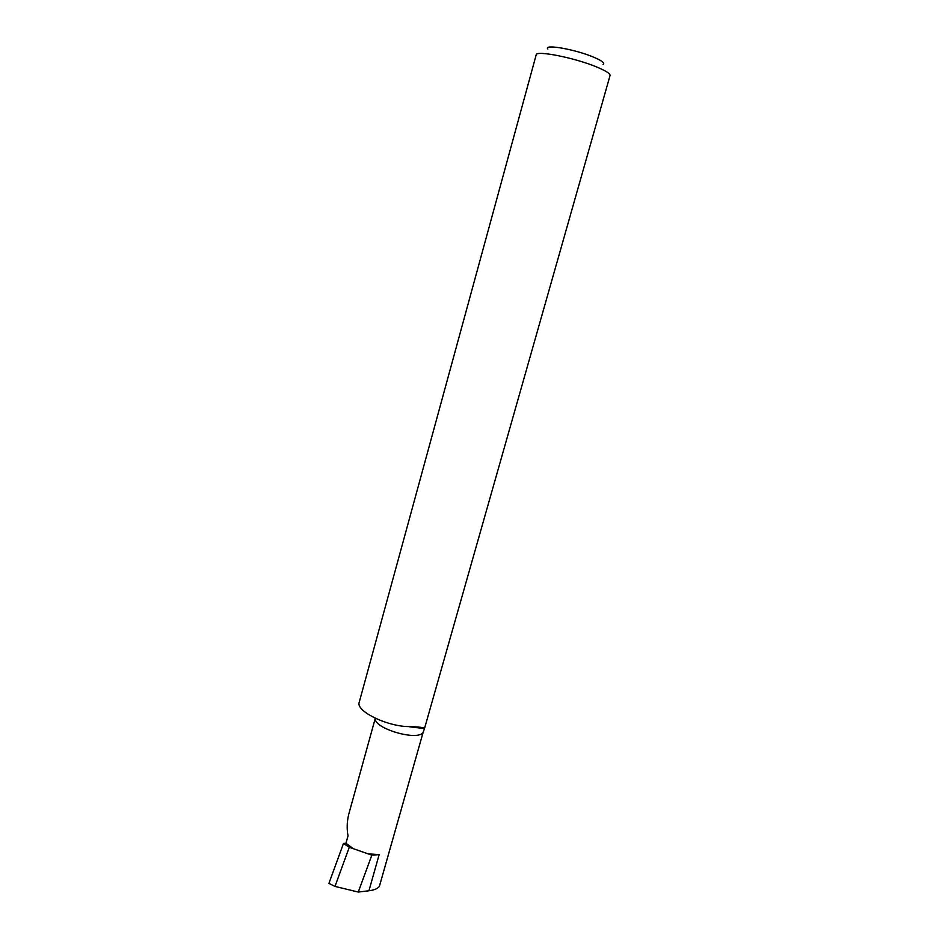 <?xml version="1.0" encoding="UTF-8"?>
<svg xmlns="http://www.w3.org/2000/svg" width="939" height="939" viewBox="0 0 939 939"><rect width="100%" height="100%" fill="white"/><g stroke="black" fill="none" stroke-linecap="round" stroke-linejoin="round"><path stroke-width="1.41" d="M547.871 49.086C542.965 43.64 575.853 49.427 594.152 57.385C602.192 60.871 605.174 63.242 603.084 64.498M536.181 54.896C535.723 49.99 575.666 57.972 597.474 67.315C606.113 70.977 610.303 73.712 610.057 75.519L424.451 728.699C424.674 727.467 418.43 726.739 405.718 726.504C383.135 724.861 355.752 710.365 359.214 702.325L536.181 54.896M345.951 843.292L343.486 843.457L349.285 847.271L353.428 848.727L345.951 843.292L348.029 835.827C346.714 829.02 346.925 821.942 348.662 814.571L375.295 718.229M368.1 853.844L379.168 854.619L371.844 855.159L353.428 848.727M375.354 718.265C373.135 728.312 417.667 741.517 423.125 732.408L379.368 886.416C377.689 888.634 374.215 890.09 368.945 890.771L358.264 892.05L371.844 855.159M423.125 732.408L424.451 728.699M343.486 843.457L328.92 883.388L334.988 886.416L349.285 847.271M358.264 892.05L334.988 886.416M368.945 890.771L379.168 854.619M409.58 726.809C428.219 729.169 422.726 727.643 424.275 729.204"/></g></svg>
